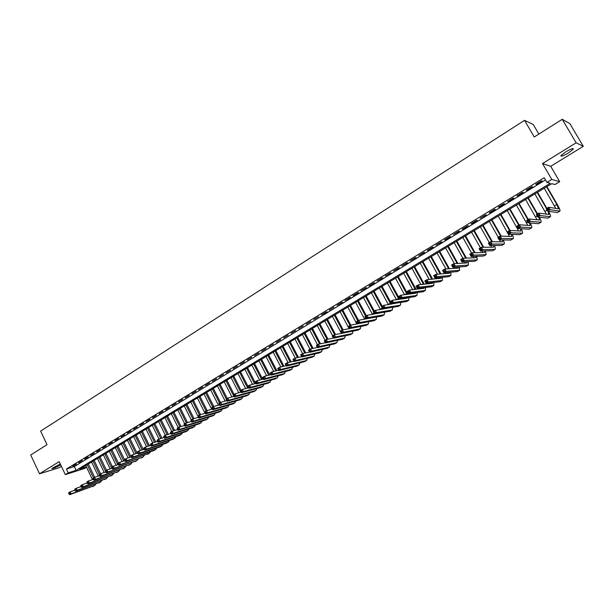 <?xml version="1.0" encoding="UTF-8"?>
<svg xmlns="http://www.w3.org/2000/svg" width="614" height="614" viewBox="0 0 614 614"><rect width="100%" height="100%" fill="white"/><g stroke="black" fill="none" stroke-linecap="round" stroke-linejoin="round"><path stroke-width="0.92" d="M60.295 464.007L51.86 468.421C52.635 468.858 55.39 467.784 60.111 465.189L60.686 464.821M568.403 152.955L573.253 149.217C573.622 147.89 571.127 148.765 565.786 151.835L560.966 155.557C560.613 156.877 563.092 156.01 568.403 152.955M86.543 467.231L84.433 468.505L65.322 474.614L68.246 472.841L76.105 470.339L550.259 183.287L546.928 182.404L551.786 179.457L559.684 181.683L554.979 184.53L551.779 183.686L79.713 469.188L86.451 467.039M538.862 134.067L533.297 124.55L524.525 120.336L40.616 431.12L47.032 444.682L30.7 454.997L39.519 473.778L59.051 467.768L61.392 466.325M524.525 120.336L534.249 136.983L562.247 119.3L569.861 123.614L583.3 146.332L576.139 142.809L542.515 163.547L551.786 179.457M542.515 163.547L550.712 166.31L583.3 146.332M550.712 166.31L559.684 181.683M562.247 119.3L576.139 142.809M76.412 464.077L72.889 466.218L76.412 464.077M82.307 460.485L78.761 462.641L82.307 460.485M88.247 456.862L84.678 459.042L88.247 456.862M94.226 453.224L90.634 455.411L94.226 453.224M100.251 449.555L96.636 451.758L100.251 449.555M106.322 445.856L102.676 448.074L106.322 445.856M112.431 442.134L108.762 444.375L112.431 442.134M118.586 438.388L114.887 440.637L118.586 438.388M124.788 434.612L121.058 436.884L124.788 434.612M131.028 430.813L127.275 433.093L131.028 430.813M137.313 426.983L133.537 429.286L137.313 426.983M143.653 423.123L139.846 425.441L143.653 423.123M150.031 419.239L146.193 421.572L150.031 419.239M156.455 415.325L152.594 417.673L156.455 415.325M162.933 411.38L159.041 413.752L162.933 411.38M169.449 407.412L165.534 409.799L169.449 407.412M176.018 403.406L172.073 405.816L176.018 403.406M182.642 399.376L178.666 401.802L182.642 399.376M189.312 395.316L185.305 397.757L189.312 395.316M196.027 391.225L191.99 393.681L196.027 391.225M202.797 387.104L198.729 389.583L202.797 387.104M209.612 382.952L205.513 385.446L209.612 382.952M216.489 378.769L212.36 381.279L216.489 378.769M223.412 374.548L219.244 377.088L223.412 374.548M230.38 370.303L226.19 372.859L230.38 370.303M237.411 366.021L233.19 368.592L237.411 366.021M244.495 361.707L240.243 364.302L244.495 361.707M251.633 357.363L247.342 359.973L251.633 357.363M258.824 352.981L254.503 355.613L258.824 352.981M266.077 348.568L261.717 351.216L266.077 348.568M273.383 344.116L268.993 346.787L273.383 344.116M280.744 339.634L276.315 342.328L280.744 339.634M288.166 335.114L283.706 337.83L288.166 335.114M295.641 330.562L291.151 333.295L295.641 330.562M303.178 325.965L298.65 328.728L303.178 325.965M310.776 321.345L306.209 324.123L310.776 321.345M318.436 316.678L313.838 319.48L318.436 316.678M326.157 311.973L321.521 314.798L327.124 311.835L326.157 311.973M333.939 307.238L329.265 310.085L333.939 307.238M341.783 302.456L337.071 305.327L342.727 302.334L341.783 302.456M349.696 297.644L344.945 300.538L350.625 297.529L349.696 297.644M357.67 292.786L352.881 295.702L353.802 295.595L358.584 292.678L357.67 292.786M365.706 287.889L360.878 290.829L366.612 287.797L365.706 287.889M373.811 282.954L368.945 285.917L369.835 285.832L374.701 282.87L373.811 282.954M381.985 277.973L377.073 280.966L382.86 277.904L381.985 277.973M390.228 272.961L385.27 275.978L391.087 272.9L390.228 272.961M398.532 267.896L393.536 270.943L399.376 267.85L398.532 267.896M406.905 262.8L401.871 265.862L407.742 262.761L406.905 262.8M415.356 257.65L410.282 260.743L416.169 257.627L415.356 257.65M423.875 252.461L418.756 255.585L424.673 252.446L423.875 252.461M432.463 247.235L427.306 250.374L428.096 250.366L433.246 247.227L432.463 247.235M441.128 241.954L435.925 245.124L441.896 241.962L441.128 241.954M449.87 236.636L444.613 239.836L445.38 239.844L450.622 236.651L449.87 236.636M458.681 231.271L453.385 234.494L459.418 231.301L458.681 231.271M467.569 225.852L462.227 229.106L462.956 229.145L468.282 225.898L467.569 225.852M476.533 220.395L471.145 223.68L471.859 223.726L477.231 220.449L476.533 220.395M485.574 214.885L480.14 218.2L486.257 214.954L485.574 214.885M494.7 209.336L489.22 212.674L489.895 212.743L495.36 209.412L494.7 209.336M503.902 203.725L498.368 207.095L499.029 207.187L504.547 203.825L503.902 203.725M513.181 198.076L507.601 201.476L508.246 201.576L513.811 198.184L513.181 198.076M522.545 192.374L516.919 195.797L517.541 195.912L523.159 192.497L522.545 192.374M531.993 186.618L526.321 190.079L526.919 190.202L532.584 186.756L531.993 186.618M546.928 182.404L544.204 177.722L66.435 469.012L74.302 466.556L545.493 179.933M541.525 180.815L535.799 184.3L536.383 184.446L542.101 180.961L541.525 180.815M65.322 474.614L59.182 461.651L39.519 473.778M66.435 469.012L68.246 472.841M74.302 466.556L76.105 470.339M548.624 209.359L548.064 208.399L547.074 208.99L547.627 209.95L548.624 209.359L550.083 209.689L547.604 211.155L546.207 208.752L548.686 207.279L550.083 209.689L559.953 211.109C560.29 210.402 559.415 208.2 557.328 204.508L546.928 186.618M546.583 186.825L556.806 204.416L558.556 208.814L548.686 207.279L548.064 208.399M544.234 188.252L555.77 208.415M547.627 209.95L547.604 211.155L557.382 212.551L559.907 211.132M546.207 208.752L547.074 208.99M546.882 208.353L537.572 192.274M537.204 192.497L546.514 208.576M534.878 193.909L546.368 214.132M548.01 211.216L548.916 214.463L538.816 213.15L540.197 215.552L550.443 216.711C550.804 216.166 550.182 214.355 548.563 211.293M538.739 215.23L540.197 215.552L537.741 217.011L536.36 214.616L538.816 213.15L537.196 214.854L537.749 215.813L538.739 215.23L538.179 214.271M537.749 215.813L537.741 217.011L547.88 218.154L550.397 216.742M536.36 214.616L537.196 214.854M537.542 213.91L528.301 197.885M527.91 198.122L537.15 214.14M525.599 199.519L537.043 219.789M538.808 217.133L539.491 220.035L529.03 218.975L530.404 221.362L541.011 222.276C541.402 221.754 540.857 220.058 539.399 217.195M528.938 221.048L530.404 221.362L527.971 222.805L526.597 220.418L529.03 218.975L527.418 220.672L527.963 221.623L528.938 221.048L528.393 220.088M527.963 221.623L527.971 222.805L538.47 223.711L540.965 222.306M526.597 220.418L527.418 220.672M528.278 219.421L519.106 203.449M518.692 203.694L527.871 219.658M516.405 205.084L527.794 225.376M529.659 222.951L530.151 225.561L519.337 224.739L520.695 227.119L531.67 227.786C532.069 227.287 531.609 225.699 530.281 223.005M519.237 226.812L520.695 227.119L518.285 228.546L516.927 226.175L519.337 224.739L517.725 226.436L518.27 227.387L519.237 226.812L518.692 225.86M518.27 227.387L518.285 228.546L529.13 229.214L531.617 227.817M516.927 226.175L517.725 226.436M519.099 224.877L509.988 208.96M509.559 209.221L518.669 225.131M507.287 210.594L518.615 230.918M520.565 228.692L520.887 231.033L509.727 230.45L511.078 232.821L522.407 233.251C522.821 232.775 522.43 231.263 521.217 228.73M509.62 232.522L511.078 232.821L508.691 234.241L507.341 231.869L509.727 230.45L508.116 232.138L508.661 233.09L509.62 232.522L509.075 231.57M508.661 233.09L508.691 234.241L519.881 234.671L522.353 233.282M507.341 231.869L508.116 232.138M510.096 230.473L500.947 214.432M500.502 214.7L509.543 230.557M498.246 216.059L509.513 236.398M511.531 234.348L511.7 236.467L500.203 236.114L501.546 238.478L513.22 238.669C513.649 238.209 513.312 236.774 512.214 234.379M500.088 238.178L501.546 238.478L499.182 239.882L497.839 237.518L500.203 236.114L498.599 237.802L499.136 238.746L500.088 238.178L499.55 237.234M499.136 238.746L499.182 239.882L510.71 240.082L513.166 238.7M497.839 237.518L498.599 237.802M501.247 236.144L491.983 219.85M491.522 220.134L500.61 236.129M489.289 221.485L498.253 237.273M502.551 239.944L502.597 241.847L490.77 241.724L492.106 244.08L504.117 244.042C504.554 243.589 504.271 242.231 503.265 239.951M499.689 239.89L500.479 241.824M490.64 243.789L492.106 244.08L489.757 245.477L488.422 243.121L490.77 241.724L489.166 243.405L489.696 244.349L490.64 243.789L490.102 242.845M489.696 244.349L489.757 245.477L501.615 245.446L504.056 244.073M488.422 243.121L489.166 243.405M492.451 241.739L483.095 225.223M482.612 225.515L491.799 241.739M480.401 226.858L489.304 242.599M493.625 245.462L493.572 247.189L481.422 247.288L482.742 249.637L495.091 249.361C495.536 248.923 495.306 247.626 494.385 245.462M490.855 245.47L491.522 247.204M481.276 249.353L482.742 249.637L480.417 251.011L479.097 248.67L481.422 247.288L479.818 248.962L480.348 249.906L481.276 249.353L480.747 248.409M480.348 249.906L480.417 251.011L492.597 250.765L495.03 249.399M479.097 248.67L479.818 248.962M483.717 247.265L474.284 230.557M473.785 230.856L483.041 247.273M471.59 232.184L480.432 247.872M484.768 250.926L484.623 252.477L472.151 252.799L473.463 255.14L486.142 254.641L485.567 250.911M482.082 250.98L482.635 252.531M471.997 254.856L473.463 255.14L471.161 256.506L469.848 254.165L472.151 252.799L470.547 254.472L471.076 255.409L471.997 254.856L471.468 253.92M471.076 255.409L471.161 256.506L483.663 256.038L486.073 254.68M469.848 254.165L470.547 254.472M475.044 252.722L465.55 235.837M465.028 236.152L474.353 252.745M462.849 237.472L471.636 253.106M475.973 256.33L475.75 257.726L462.964 258.264L464.268 260.589L477.262 259.875L476.809 256.291M473.363 256.422L473.816 257.803M462.802 260.321L464.268 260.589L461.981 261.948L460.677 259.622L462.964 258.264L461.36 259.929L461.881 260.866L462.802 260.321L462.281 259.384M461.881 260.866L461.981 261.948L474.799 261.265L477.201 259.922M460.677 259.622L461.36 259.929M466.433 258.118L456.885 241.079M456.348 241.402L465.727 258.149M454.183 242.707L462.91 258.294M467.239 261.671L466.947 262.93L453.853 263.675L455.151 266L468.467 265.071L468.121 261.625M464.698 261.802L465.074 263.038M453.685 265.732L455.151 266L452.886 267.343L451.589 265.025L453.853 263.675L452.257 265.34L452.779 266.269L453.685 265.732L453.163 264.803M452.779 266.269L452.886 267.343L466.011 266.453L468.398 265.11M451.589 265.025L452.257 265.34M457.875 263.444L448.289 246.275M447.736 246.613L457.154 263.49M445.595 247.902L454.375 263.652M458.574 266.96L458.228 268.088L444.828 269.047L446.117 271.357L459.464 270.313L459.495 266.898M456.102 267.128L456.402 268.218M444.651 271.096L446.117 271.357L443.868 272.693L442.587 270.383L444.828 269.047L443.239 270.705L443.753 271.634L444.651 271.096L444.137 270.168M443.753 271.634L443.868 272.693L457.292 271.595L459.671 270.26M442.587 270.383L443.239 270.705M449.387 268.717L439.77 251.425M439.194 251.771L448.65 268.771M437.076 253.06L445.917 268.97M449.962 272.194L449.571 273.199L435.886 274.366L437.16 276.676L450.806 275.417L450.937 272.109M447.56 272.393L447.798 273.353M435.694 276.415L437.16 276.676L434.935 277.996L433.661 275.686L435.886 274.366L434.29 276.024L434.796 276.945L435.694 276.415L435.18 275.494M434.796 276.945L434.935 277.996L448.65 276.691L451.014 275.364M433.661 275.686L434.29 276.024M440.959 273.936L431.32 256.537M430.729 256.898L440.207 273.998M428.626 258.172L437.521 274.228M441.42 277.374L440.998 278.272L427.014 279.639L428.28 281.941L442.218 280.483L442.441 277.282M439.079 277.597L439.271 278.441M426.814 281.688L428.28 281.941L426.07 283.254L424.811 280.951L427.014 279.639L425.425 281.289L425.932 282.21L426.814 281.688L426.308 280.767M425.932 282.21L426.07 283.254L440.084 281.742L442.433 280.421M424.811 280.951L425.425 281.289M432.594 279.094L422.939 261.61M422.332 261.971L431.826 279.17M420.245 263.237L429.178 279.431M432.931 282.509L432.486 283.307L418.218 284.873L419.477 287.16L433.699 285.51L434.006 282.394M430.667 282.755L430.805 283.491M418.011 286.915L419.477 287.16L417.29 288.457L416.031 286.17L418.218 284.873L416.63 286.515L417.136 287.436L418.011 286.915L417.505 285.994M417.136 287.436L417.29 288.457L431.581 286.753L433.921 285.449M416.031 286.17L416.63 286.515M424.289 284.205L414.627 266.637M414.005 267.013L423.499 284.29M411.933 268.264L420.905 284.574M424.512 287.598L424.051 288.296L409.5 290.054L410.751 292.341L425.256 290.491L425.64 287.467M422.309 287.859L422.409 288.496M409.285 292.095L410.751 292.341L408.586 293.622L407.335 291.343L409.5 290.054L407.919 291.696L408.417 292.609L409.285 292.095L408.786 291.182M408.417 292.609L408.586 293.622L423.153 291.727L425.479 290.422M407.335 291.343L407.919 291.696M416.046 289.263L406.376 271.618M405.747 272.01L415.241 289.363M403.69 273.245L412.685 289.67M416.154 292.64L415.678 293.246L400.858 295.196L402.101 297.468L416.883 295.434L417.336 292.487M414.013 292.916L414.089 293.454M400.635 297.23L402.101 297.468L399.952 298.749L398.709 296.47L400.858 295.196L399.277 296.831L399.768 297.744L400.635 297.23L400.136 296.324M399.768 297.744L399.952 298.749L414.795 296.662L417.106 295.365M398.709 296.47L399.277 296.831M407.865 294.275L398.202 276.569M397.55 276.96L407.044 294.382M395.508 278.196L404.534 294.712M407.849 297.637L407.381 298.151L392.292 300.292L393.528 302.556L408.571 300.33L409.101 297.46M405.777 297.928L405.823 298.373M392.054 302.326L393.528 302.556L391.394 303.823L390.159 301.558L392.292 300.292L390.711 301.927L391.202 302.832L392.054 302.326L391.563 301.42M391.202 302.832L391.394 303.823L406.506 301.551L408.801 300.261M390.159 301.558L390.711 301.927M399.745 299.233L390.09 281.473M389.422 281.88L398.908 299.356M387.403 283.1L396.437 299.701M399.607 302.587L383.796 305.342L385.016 307.606L400.336 305.189L400.927 302.387M383.55 307.376L385.016 307.606L382.906 308.857L381.685 306.601L383.796 305.342L382.215 306.977L382.706 307.875L383.55 307.376L383.059 306.47M382.706 307.875L382.906 308.857L398.286 306.401L400.566 305.12M381.685 306.601L382.215 306.977M390.274 301.489L382.046 286.339M381.363 286.753L390.826 304.275M379.352 287.966L388.401 304.644M391.417 307.499L375.369 310.354L376.589 312.603L392.162 310.009L392.814 307.276M375.116 312.38L376.589 312.603L374.486 313.846L373.274 311.597L375.369 310.354L373.796 311.981L374.279 312.879L375.116 312.38L374.632 311.482M374.279 312.879L374.486 313.846L390.128 311.214L392.4 309.932M373.274 311.597L373.796 311.981M382.238 306.271L374.064 291.166M373.366 291.589L382.814 309.157M371.378 292.794L380.427 309.54M383.282 312.365L367.018 315.32L368.223 317.568L384.057 314.79L384.763 312.119M366.758 317.346L368.223 317.568L366.144 318.796L364.939 316.555L367.018 315.32L365.437 316.939L365.921 317.845L366.758 317.346L366.274 316.448M365.921 317.845L366.144 318.796L382.038 315.98L384.303 314.713M364.939 316.555L365.437 316.939M374.264 311.014L366.144 295.956M365.43 296.385L373.55 311.436M363.457 297.583L372.514 314.391M375.2 317.192L358.737 320.247L359.934 322.488L376.014 319.533L376.773 316.916M358.469 322.273L359.934 322.488L357.87 323.708L356.673 321.475L358.737 320.247L357.164 321.866L357.64 322.757L358.469 322.273L357.985 321.375M357.64 322.757L357.87 323.708L374.018 320.715L376.267 319.457M356.673 321.475L357.164 321.866M366.358 315.711L358.284 300.707M357.563 301.144L365.629 316.149M355.606 302.326L364.655 319.196M367.057 322.043L350.517 325.136L351.715 327.362L368.039 324.238L368.845 321.675M350.241 327.155L351.715 327.362L349.665 328.574L348.476 326.349L350.517 325.136L348.952 326.748L349.427 327.638L350.241 327.155L349.765 326.257M349.427 327.638L349.665 328.574L366.051 325.412L368.293 324.154M348.476 326.349L348.952 326.748M358.515 320.378L350.494 305.419M349.757 305.864L357.77 320.823M347.816 307.038L356.849 323.962M342.09 331.99L341.614 331.099L340.808 331.583L341.277 332.473L343.556 332.197L341.53 333.402L340.348 331.184L342.374 329.979L343.556 332.197L360.126 328.912L360.986 326.387M349.665 328.567L342.374 329.979L341.614 331.099M341.277 332.473L341.53 333.402L358.162 330.071L360.387 328.82M340.348 331.184L340.808 331.583M350.771 325.082L342.765 310.093M342.013 310.554L349.972 325.458M340.087 311.712L349.105 328.674M334.001 336.794L333.532 335.904L332.727 336.388L333.202 337.27L335.474 336.994L333.463 338.191L332.289 335.973L334.3 334.783L335.474 336.994L352.275 333.54L353.18 331.069M341.499 333.341L334.3 334.783L333.532 335.904M333.202 337.27L333.463 338.191L350.325 334.691L352.536 333.448M332.289 335.973L332.727 336.388M343.134 329.833L335.091 314.736M334.331 315.197L342.236 330.056M332.412 316.356L341.422 333.356M325.988 341.553L325.52 340.67L324.722 341.146L325.19 342.029L327.454 341.752L325.458 342.934L324.292 340.732L326.287 339.542L327.454 341.752L344.492 338.13L345.436 335.704M333.402 338.068L326.287 339.542L325.52 340.67M325.19 342.029L325.458 342.934L342.551 339.273L344.753 338.038M324.292 340.732L324.722 341.146M335.551 334.53L327.485 319.334M326.702 319.81L334.615 334.714M324.806 320.953L332.658 335.758M318.029 346.281L317.568 345.398L316.778 345.866L317.238 346.749L319.503 346.473L317.522 347.647L316.363 345.444L318.344 344.27L319.503 346.473L336.764 342.689L337.746 340.302M325.366 342.765L318.344 344.27L317.568 345.398M317.238 346.749L317.522 347.647L334.845 343.825L337.032 342.589M316.363 345.444L316.778 345.866M328.022 339.189L319.932 323.9M319.142 324.384L327.07 339.381M317.261 325.52L325.059 340.279M310.147 350.962L309.686 350.08L308.896 350.548L309.356 351.431L311.613 351.147L309.648 352.313L308.497 350.126L310.461 348.959L311.613 351.147L329.104 347.209L330.125 344.861M317.407 347.424L310.461 348.959L309.686 350.08M309.356 351.431L309.648 352.313L327.193 348.338L329.373 347.11M308.497 350.126L308.896 350.548M320.546 343.802L312.442 328.436M311.636 328.92L319.587 344.001M309.771 330.048L317.515 344.761M302.318 355.606L301.865 354.731L301.083 355.191L301.543 356.066L303.784 355.79L301.842 356.949L300.699 354.762L302.641 353.603L303.784 355.79L321.498 351.692L322.557 349.389M309.51 352.052L302.641 353.603L301.865 354.731M301.543 356.066L301.842 356.949L319.61 352.812L321.774 351.592M300.699 354.762L301.083 355.191M313.125 348.368L305.004 332.934M304.191 333.425L312.158 348.583M302.334 334.546L310.039 349.205M294.559 360.211L294.106 359.343L293.331 359.804L293.791 360.671L296.025 360.395L294.098 361.539L292.962 359.367L294.889 358.215L296.025 360.395L313.954 356.143L315.043 353.871M301.681 356.642L294.889 358.215L294.106 359.343M293.791 360.671L294.098 361.539L312.081 357.256L314.238 356.043M292.962 359.367L293.331 359.804M305.757 352.904L297.629 337.393M296.8 337.892L304.774 353.119M294.958 339.005L302.61 353.626M286.861 364.785L286.416 363.918L285.648 364.371L286.101 365.238L288.327 364.962L286.416 366.097L285.287 363.925L287.198 362.79L288.327 364.962L306.47 360.564L307.591 358.323M293.914 361.193L287.198 362.79L286.416 363.918M286.101 365.238L286.416 366.097L304.605 361.661L306.754 360.456M285.287 363.925L285.648 364.371M298.442 357.394L290.307 341.821M289.47 342.328L297.452 357.624M287.644 343.433L295.311 358.115M279.232 369.313L278.779 368.454L278.019 368.899L278.472 369.766L280.698 369.49L278.794 370.618L277.674 368.454L279.57 367.325L280.698 369.49L299.041 364.939L300.192 362.736M286.216 365.714L279.57 367.325L278.779 368.454M278.472 369.766L278.794 370.618L297.191 366.028L299.333 364.831M277.674 368.454L278.019 368.899M291.182 361.846L283.046 346.212M282.194 346.726L290.184 362.083M280.383 347.823L288.058 362.582M271.657 373.811L271.211 372.951L270.459 373.396L270.904 374.264L273.123 373.98L271.234 375.1L270.122 372.944L272.002 371.823L273.123 373.98L291.673 369.29L292.855 367.111M278.579 370.196L272.002 371.823L271.211 372.951M270.904 374.264L271.234 375.1L289.839 370.372L291.965 369.175M270.122 372.944L270.459 373.396M283.983 366.251L275.832 350.571M274.972 351.093L282.97 366.504M273.176 352.183L280.867 367.011M264.143 378.278L263.698 377.41L262.953 377.856L263.398 378.715L265.609 378.439L263.736 379.552L262.631 377.403L264.496 376.29L265.609 378.439L284.359 373.604L285.564 371.455M270.997 374.647L264.496 376.29L263.698 377.41M263.398 378.715L263.736 379.552L282.54 374.678L284.65 373.489M262.631 377.403L262.953 377.856M276.822 370.626L268.679 354.9M267.804 355.429L275.801 370.887M266.023 356.504L273.721 371.401M256.69 382.699L256.245 381.839L255.508 382.284L255.946 383.144L258.149 382.86L256.299 383.965L255.201 381.824L257.051 380.718L258.149 382.86L277.098 377.886L278.334 375.768M263.483 379.061L257.051 380.718L256.245 381.839M255.946 383.144L256.299 383.965L275.295 378.945L277.398 377.771M255.201 381.824L255.508 382.284M269.723 374.97L261.579 359.19M260.697 359.727L268.694 375.231M258.924 360.802L266.629 375.753M249.292 387.089L248.854 386.237L248.125 386.674L248.563 387.526L250.758 387.25L248.916 388.34L247.826 386.206L249.668 385.116L250.758 387.25L269.899 382.131L271.158 380.043M256.03 383.443L249.668 385.116L248.854 386.237M248.563 387.526L248.916 388.34L268.111 383.19L270.198 382.015M247.826 386.206L248.125 386.674M262.677 379.268L254.534 363.457M253.636 363.995L261.633 379.536M251.878 365.061L259.592 380.066M241.962 391.448L241.525 390.596L240.795 391.026L241.233 391.878L243.42 391.602L241.594 392.684L240.511 390.558L242.338 389.468L243.42 391.602L262.754 386.344L264.035 384.28M248.632 387.787L242.338 389.468L241.525 390.596M241.233 391.878L241.594 392.684L260.973 387.396L263.061 386.229M240.511 390.558L240.795 391.026M255.677 383.535L247.542 367.686M246.636 368.231L254.618 383.811M244.886 369.29L252.6 384.341M234.678 395.769L234.249 394.917L233.527 395.347L233.957 396.199L236.144 395.915L234.333 396.989L233.251 394.871L235.062 393.797L236.144 395.915L255.662 390.535L256.967 388.493M241.302 392.1L235.062 393.797L234.249 394.917M233.957 396.199L234.333 396.989L253.897 391.571L255.969 390.412M233.251 394.871L233.527 395.347M247.902 386.16L240.604 371.884M239.683 372.437L247.665 388.048M237.948 373.481L245.661 388.585M227.464 400.052L227.034 399.207L226.313 399.637L226.743 400.481L228.922 400.205L227.126 401.272L226.052 399.154L227.848 398.087L228.922 400.205L248.624 394.687L249.944 392.668M234.026 396.383L227.848 398.087L227.034 399.207M226.743 400.481L227.126 401.272L246.866 395.715L248.931 394.556M226.052 399.154L226.313 399.637M240.972 390.281L233.711 376.044M232.783 376.612L240.749 392.254M231.064 377.648L238.777 392.791M220.296 404.311L219.873 403.467L219.16 403.889L219.582 404.733L221.754 404.449L219.973 405.509L218.906 403.406L220.687 402.347L221.754 404.449L241.632 398.808L242.983 396.813M226.804 400.635L220.687 402.347L219.873 403.467M219.582 404.733L219.973 405.509L239.897 399.829L241.947 398.678M218.906 403.406L219.16 403.889M234.087 394.372L226.873 380.181M225.937 380.757L233.896 396.421M224.225 381.785L231.938 396.959M212.053 408.11L212.482 408.947L213.188 408.533L212.766 407.688L212.053 408.11L211.822 407.619L213.588 406.568L214.647 408.671L234.702 402.891L236.068 400.919M219.643 404.849L213.588 406.568L212.766 407.688M213.188 408.533L214.647 408.671L212.874 409.722L232.975 403.912L235.016 402.769M212.874 409.722L212.482 408.947M227.257 398.44L220.088 384.287M219.137 384.863L226.305 399.008M217.44 385.884L225.146 401.096M205.007 412.293L205.429 413.138L206.135 412.715L205.713 411.879L205.007 412.293L204.784 411.802L206.542 410.758L207.593 412.854L227.817 406.952L229.206 405.002M212.528 409.039L206.542 410.758L205.713 411.879M206.135 412.715L207.593 412.854L205.836 413.897L226.106 407.965L228.139 406.821M205.836 413.897L205.429 413.138M220.48 402.469L213.35 388.363M212.39 388.946L219.513 403.045M210.709 389.959L218.407 405.202M198.023 416.453L198.437 417.29L199.136 416.875L198.713 416.039L198.023 416.453L197.808 415.954L199.542 414.918L200.594 417.006L220.986 410.981L222.391 409.054M205.467 413.191L199.542 414.918L198.713 416.039M199.136 416.875L200.594 417.006L198.852 418.042L219.29 411.986L221.316 410.85M198.852 418.042L198.437 417.29M213.772 406.514L206.665 392.407M205.69 392.998L212.774 407.051M204.025 394.004L211.715 409.269M191.084 420.575L191.499 421.411L192.19 420.997L191.775 420.16L191.084 420.575L190.877 420.076L192.604 419.047L193.648 421.127L214.209 414.98L215.629 413.069M198.452 417.32L192.604 419.047L191.775 420.16M192.19 420.997L193.648 421.127L191.913 422.156L212.521 415.977L214.539 414.849M191.913 422.156L191.499 421.411M207.141 410.589L200.026 396.421M199.043 397.02L206.081 411.027M197.386 398.018L205.068 413.314M184.2 424.665L184.614 425.494L185.298 425.088L184.883 424.259L184.2 424.665L184.008 424.159L185.72 423.138L186.748 425.218L207.478 418.955L208.913 417.059M191.499 421.419L185.72 423.138L184.883 424.259M185.298 425.088L186.748 425.218L185.037 426.231L205.805 419.938L207.808 418.817M185.037 426.231L184.614 425.494M200.555 414.627L193.433 400.412M192.443 401.011L199.443 414.98M190.8 402.001L197.931 416.254M177.369 428.726L177.776 429.554L178.459 429.148L178.045 428.319L177.369 428.726L177.185 428.219L178.881 427.206L179.91 429.278L200.801 422.892L202.252 421.02M184.607 425.479L178.881 427.206L178.045 428.319M178.459 429.148L179.91 429.278L178.206 430.284L199.136 423.875L201.131 422.754M178.206 430.284L177.776 429.554M194.016 418.633L186.886 404.365M185.888 404.971L192.88 418.963M184.261 405.954L191.207 419.876M170.585 432.755L170.991 433.584L171.667 433.185L171.26 432.356L170.585 432.755L170.416 432.241L172.104 431.243L173.125 433.3L194.17 426.807L195.628 424.949M177.761 429.516L172.104 431.243L171.26 432.356M171.667 433.185L173.125 433.3L171.436 434.305L192.52 427.781L194.508 426.669M171.436 434.305L170.991 433.584M187.523 422.601L180.393 408.295M179.388 408.901L186.38 422.946M177.768 409.883L184.676 423.76M163.861 436.754L164.26 437.582L164.936 437.183L164.529 436.354L163.861 436.754L163.692 436.239L165.373 435.242L166.386 437.298L187.585 430.69L189.066 428.848M170.961 433.522L165.373 435.242L164.529 436.354M164.936 437.183L166.386 437.298L164.706 438.296L185.95 431.657L187.922 430.544M164.706 438.296L164.26 437.582M181.076 426.546L173.946 412.194M172.925 412.808L179.925 426.891M171.321 413.782L178.19 427.62M157.176 440.722L157.583 441.543L158.251 441.151L157.844 440.33L157.176 440.722L157.03 440.207L158.688 439.217L159.701 441.266L181.053 434.543L182.542 432.716M164.222 437.498L158.688 439.217L157.844 440.33M158.251 441.151L159.701 441.266L158.036 442.249L179.426 435.503L181.391 434.397M158.036 442.249L157.583 441.543M174.675 430.452L167.545 416.062M166.517 416.683L173.516 430.813M164.92 417.65L171.751 431.45M150.553 444.666L150.952 445.48L151.612 445.089L151.213 444.275L150.553 444.666L150.407 444.137L152.057 443.162L153.063 445.204L174.56 438.373L176.064 436.562M157.529 441.443L152.057 443.162L151.213 444.275M151.612 445.089L153.063 445.204L151.412 446.178L172.948 439.325L174.906 438.227M151.412 446.178L150.952 445.48M168.313 434.336L161.19 419.907M160.154 420.536L167.146 434.697M158.565 421.496L165.358 435.249M143.975 448.573L144.374 449.387L145.027 449.003L144.628 448.182L143.975 448.573L143.845 448.043L145.48 447.069L146.477 449.11L168.121 442.172L169.641 440.376M150.89 445.357L145.48 447.069L144.628 448.182M145.027 449.003L146.477 449.11L144.835 450.085L166.517 443.116L168.466 442.019M144.835 450.085L144.374 449.387M162.004 438.189L154.874 423.729M153.83 424.358L160.822 438.549M152.264 425.31L159.049 439.102M137.444 452.457L137.843 453.27L138.495 452.879L137.321 451.919L138.948 450.96L139.938 452.986L161.728 445.941L163.255 444.16M144.305 449.241L138.948 450.96L138.096 452.065M138.495 452.879L139.938 452.986L138.311 453.953L160.139 446.877L162.081 445.795M138.311 453.953L137.843 453.27M155.733 442.003L148.611 427.513M147.56 428.15L154.544 442.379M145.994 429.094L152.786 442.932M130.966 456.309L131.358 457.115L132.002 456.732L130.851 455.772L132.463 454.813L133.453 456.839L155.38 449.686L156.915 447.921M137.759 453.101L132.463 454.813L131.611 455.926M132.002 456.732L133.453 456.839L131.833 457.791L153.799 450.615L155.733 449.532M131.833 457.791L131.358 457.115M149.501 445.795L142.387 431.281M141.327 431.918L148.312 446.171M139.777 432.855L146.569 446.723M124.535 460.132L124.926 460.937L125.563 460.554L124.427 459.594L126.031 458.643L127.006 460.661L149.079 453.401L150.622 451.658M131.273 456.931L126.031 458.643L125.172 459.748M125.563 460.554L127.006 460.661L125.409 461.605L149.432 453.255M125.409 461.605L124.926 460.937M143.323 449.555L136.216 435.011M135.141 435.664L142.118 449.939M133.606 436.592L140.391 450.492M118.149 463.923L118.533 464.729L119.17 464.353L118.049 463.386L119.646 462.434L120.613 464.453L142.816 457.092L144.374 455.358M124.826 460.738L119.646 462.434L118.786 463.547M119.17 464.353L120.613 464.453L119.024 465.397L143.177 456.939M119.024 465.397L118.533 464.729M137.175 453.293L130.076 438.726M129.001 439.378L135.97 453.685M127.474 440.299L134.259 454.237M111.809 467.691L112.193 468.497L112.83 468.121L111.725 467.147L113.298 466.21L114.265 468.213L136.607 460.761L138.173 459.042M118.433 464.514L113.298 466.21L112.439 467.315M112.83 468.121L114.265 468.213L112.692 469.15L136.968 460.607M112.692 469.15L112.193 468.497M131.081 457L123.99 442.41M122.9 443.062L129.861 457.392M121.388 443.983L128.165 457.944M105.516 471.429L105.9 472.235L106.529 471.859L105.439 470.884L107.005 469.956L107.972 471.951L130.437 464.399L132.01 462.687M112.086 468.259L107.005 469.956L106.145 471.061M106.529 471.859L107.972 471.951L106.399 472.88L130.797 464.245M106.399 472.88L105.9 472.235M124.481 459.564L117.942 446.063M116.844 446.723L123.798 461.076M115.34 447.637L122.117 461.628M99.268 475.144L99.652 475.942L100.274 475.574L99.207 474.591L100.757 473.67L101.717 475.658L124.312 468.014L125.893 466.318M105.785 471.982L100.757 473.67L99.89 474.775M100.274 475.574L101.717 475.658L100.159 476.587L124.673 467.853M100.159 476.587L99.652 475.942M118.441 463.156L111.932 449.701M110.835 450.361L117.773 464.729M109.338 451.267L116.107 465.282M93.067 478.828L93.451 479.626L94.072 479.258L93.013 478.275L94.556 477.354L95.508 479.342L118.226 471.598L119.822 469.917M99.529 475.681L94.556 477.354L93.689 478.459M94.072 479.258L95.508 479.342L93.965 480.263L118.594 471.445M93.965 480.263L93.451 479.626M112.439 466.724L105.969 453.309M104.864 453.976L111.794 468.359M103.375 454.874L110.136 468.912M86.912 482.489L87.295 483.279L87.909 482.919L86.866 481.929L88.401 481.015L89.345 483.003L112.185 475.167L113.79 473.494M93.32 479.35L88.401 481.015L87.526 482.12M87.909 482.919L89.345 483.003L87.81 483.909L112.554 475.006M87.81 483.909L87.295 483.279M106.475 470.263L100.044 456.885M98.931 457.56L105.485 471.199M97.457 458.458L104.203 472.511M80.802 486.119L81.178 486.91L81.792 486.549L80.764 485.559L82.284 484.653L83.22 486.633L106.191 478.705L107.795 477.04M87.157 482.988L82.284 484.653L81.416 485.758M81.792 486.549L83.22 486.633L81.7 487.531L106.56 478.536M81.7 487.531L81.178 486.91M100.558 473.785L94.165 460.446M93.036 461.122L99.43 474.453M91.57 462.012L98.317 476.088M74.739 489.726L75.108 490.517L75.714 490.156L74.701 489.166L76.213 488.268L77.149 490.233L100.235 482.213L101.847 480.57M81.033 486.603L76.213 488.268L75.338 489.366M75.714 490.156L77.149 490.233L75.637 491.131L100.604 482.051M75.637 491.131L75.108 490.517M94.694 477.308L88.316 463.977M87.188 464.66L93.551 477.953M85.737 465.542L92.468 479.634M68.714 493.303L69.083 494.093L69.681 493.733L68.684 492.743L70.188 491.852L71.117 493.809L94.318 485.705L95.938 484.07M74.962 490.195L70.188 491.852L69.313 492.95M69.681 493.733L71.117 493.809L69.612 494.7L94.694 485.536M69.612 494.7L69.083 494.093M556.806 204.416L554.434 205.82M559.768 211.147L557.382 212.551M547.051 210.211L545.002 211.423M550.251 216.757L547.88 218.154M537.196 216.059L535.654 216.972M540.811 222.322L538.47 223.711M527.426 221.861L526.39 222.475M531.455 227.84L529.13 229.214M517.748 227.61L517.203 227.932M522.184 233.312L519.881 234.671M512.997 238.731L510.71 240.082M503.879 244.111L501.615 245.446M494.846 249.438L492.597 250.765M485.889 254.726L483.663 256.038M477.009 259.96L474.799 261.265M468.198 265.156L466.011 266.453M459.464 270.313L457.292 271.595M450.806 275.417L448.65 276.691M440.061 273.737L439.524 274.059M442.218 280.483L440.084 281.742M431.604 278.764L430.736 279.278M433.699 285.51L431.581 286.753M423.215 283.745L422.018 284.451M425.256 290.491L423.153 291.727M414.895 288.687L413.375 289.585M416.883 295.434L414.795 296.662M406.637 293.584L404.803 294.674M408.571 300.33L406.506 301.551M398.448 298.45L396.414 299.655M400.336 305.189L398.286 306.401M390.327 303.27L388.309 304.467M392.162 310.009L390.128 311.214M382.276 308.051L380.273 309.241M384.057 314.79L382.038 315.98M374.01 312.963L372.299 313.977M376.014 319.533L374.018 320.715M365.668 317.914L364.386 318.674M368.039 324.238L366.051 325.412M357.402 322.826L356.534 323.332M360.126 328.912L358.162 330.071M349.197 327.692L348.752 327.96M352.275 333.54L350.325 334.691M344.492 338.13L342.551 339.273M336.764 342.689L334.845 343.825M329.104 347.209L327.193 348.338M321.498 351.692L319.61 352.812M313.954 356.143L312.081 357.256M306.47 360.564L304.605 361.661M299.041 364.939L297.191 366.028M291.673 369.29L289.839 370.372M284.359 373.604L282.54 374.678M277.098 377.886L275.295 378.945M269.899 382.131L268.111 383.19M262.754 386.344L260.973 387.396M255.662 390.535L253.897 391.571M248.624 394.687L246.866 395.715M240.688 392.123L240.251 392.384M241.632 398.808L239.897 399.829M233.796 396.222L233.082 396.644M234.702 402.891L232.975 403.912M226.704 400.435L225.975 400.865M227.817 406.952L226.106 407.965M219.551 404.68L218.914 405.056M220.986 410.981L219.29 411.986M212.452 408.893L211.914 409.216M214.209 414.98L212.521 415.977M207.478 418.955L205.805 419.938M200.801 422.892L199.136 423.875M194.17 426.807L192.52 427.781M187.585 430.69L185.95 431.657M181.053 434.543L179.426 435.503M174.56 438.373L172.948 439.325M168.121 442.172L166.517 443.116M161.728 445.941L160.139 446.877M155.38 449.686L153.799 450.615M149.079 453.401L147.506 454.329M142.816 457.092L141.266 458.013M136.607 460.761L135.057 461.674M130.437 464.399L128.902 465.305M124.312 468.014L122.785 468.912M118.226 471.598L116.714 472.496M112.185 475.167L110.681 476.05M106.191 478.705L104.695 479.58M100.235 482.213L98.754 483.088M94.318 485.705L92.844 486.572M573.253 149.217L572.854 148.542"/></g></svg>
